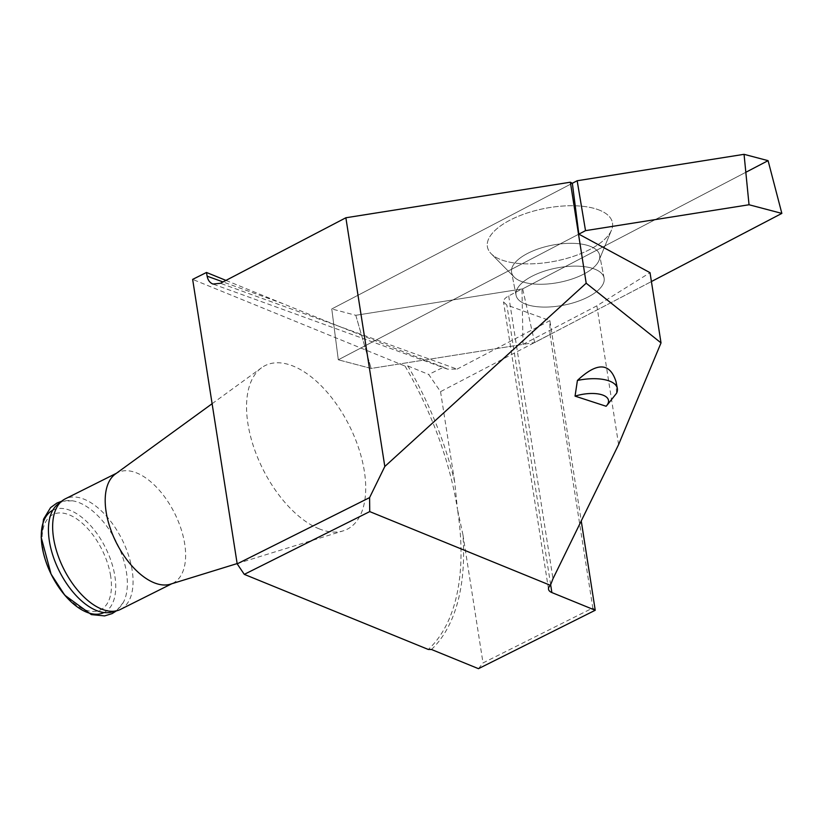 <?xml version="1.0" encoding="UTF-8"?>
<svg xmlns="http://www.w3.org/2000/svg" width="823" height="823" viewBox="0 0 823 823"><rect width="100%" height="100%" fill="white"/><g stroke="black" fill="none" stroke-linecap="round" stroke-linejoin="round"><path stroke-width="0.62" stroke-dasharray="4.12 3.09" d="M521.977 288.976L355.803 315.291L331.772 308.954L338.304 359.795L371.122 368.447L523.016 344.395L521.977 288.976L508.696 295.92C505.065 297.885 503.347 299.901 503.542 301.979L506.855 305.055L549.877 320.631L581.244 520.949M523.016 344.395L596.87 305.817L650.026 272.68M618.598 444.585L596.87 305.817M745.823 172.285L522.677 288.863L534.641 342.553L651.415 281.548L534.641 342.553L371.122 368.447L338.304 359.795L578.836 234.144L338.304 359.795L331.772 308.954L572.345 183.272L331.772 308.954L355.803 315.291L371.122 368.447L355.803 315.291L522.677 288.863L768.085 160.66M457.063 369.126L549.877 320.631L550.001 334.467L440.542 391.655L428.68 374.455L443.556 367.212L447.527 369.136L457.063 369.126L220.441 283.287M318.861 528.716A91.538 48.372 63.4 0 0 343.15 530.876A91.538 48.372 63.4 0 0 349.384 425.789A91.538 48.372 63.4 0 0 261.539 367.778A91.538 48.372 63.4 0 0 254.739 450.047A91.538 48.372 63.4 0 0 318.861 528.716M405.039 366.07A238.001 125.765 -116.6 0 1 457.444 509.19L454.728 482.237A239.832 126.742 63.4 0 0 407.899 365.978L405.039 366.07L192.644 279.388M431.478 649.491A239.832 126.742 63.4 0 0 462.948 534.755L457.444 509.19A238.001 125.765 -116.6 0 1 428.269 649.45M225.955 280.406L282.999 303.687C341.74 327.636 395.266 348.818 443.556 367.212M407.899 365.978L428.68 374.455M550.638 584.639L506.855 305.055M606.109 406.253L607.991 404.052M615.995 381.543L616.581 393.219M462.948 534.755L483.019 662.927L592.827 607.981L550.001 334.467M478.472 668.677L483.019 662.927M595.235 610.255L592.827 607.981M440.542 391.655L454.728 482.237M594.021 268.874A44.854 18.929 168.9 0 0 543.355 271.487A44.854 18.929 168.9 0 0 516.062 295.231A44.854 18.929 168.9 0 0 563.724 305.179A44.854 18.929 168.9 0 0 604.092 277.979A44.854 18.929 168.9 0 0 594.021 268.874A44.854 18.929 -11.1 0 1 604.092 277.979A44.854 18.929 -11.1 0 1 563.724 305.179A44.854 18.929 -11.1 0 1 516.062 295.231A44.854 18.929 -11.1 0 1 543.355 271.487A44.854 18.929 -11.1 0 1 594.021 268.874M589.546 246.067A44.854 18.929 168.9 0 0 538.88 248.68A44.854 18.929 168.9 0 0 511.597 272.423A44.854 18.929 168.9 0 0 514.19 277.104A44.854 18.929 168.9 0 0 559.249 282.371A44.854 18.929 168.9 0 0 598.99 260.48A44.854 18.929 168.9 0 0 599.628 255.171A44.854 18.929 168.9 0 0 589.546 246.067A44.854 18.929 -11.1 0 1 599.628 255.171A44.854 18.929 -11.1 0 1 598.99 260.48A44.854 18.929 -11.1 0 1 559.249 282.371A44.854 18.929 -11.1 0 1 514.19 277.104A44.854 18.929 -11.1 0 1 511.597 272.423A44.854 18.929 -11.1 0 1 538.88 248.68A44.854 18.929 -11.1 0 1 589.546 246.067M598.105 209.639A63.669 26.871 -11.1 0 1 611.499 230.101A63.669 26.871 -11.1 0 1 555.093 261.179A63.669 26.871 -11.1 0 1 491.136 253.69A63.669 26.871 -11.1 0 1 518.531 216.212A63.669 26.871 -11.1 0 1 598.105 209.639A63.669 26.871 -11.1 0 1 611.499 230.101A63.669 26.871 -11.1 0 1 555.093 261.179A63.669 26.871 -11.1 0 1 491.136 253.69A63.669 26.871 -11.1 0 1 518.531 216.212A63.669 26.871 -11.1 0 1 598.105 209.639M115.313 474.079A61.787 32.653 -116.6 0 1 117.761 472.597A61.787 32.653 -116.6 0 1 174.61 513.243A61.787 32.653 -116.6 0 1 173.056 583.106A61.787 32.653 -116.6 0 1 170.402 584.176M110.652 576.018A53.279 28.157 63.4 0 0 53.423 514.313A53.279 28.157 63.4 0 0 66.262 596.243A53.279 28.157 63.4 0 0 110.652 576.018M120.508 609.401A61.787 32.653 63.4 0 0 132.143 570.174A61.787 32.653 63.4 0 0 104.696 514.252A61.787 32.653 63.4 0 0 65.212 498.882M111.722 612.096A60.635 32.046 63.4 0 0 123.265 602.549A60.635 32.046 63.4 0 0 126.454 572.355A60.635 32.046 63.4 0 0 72.352 500.785A60.635 32.046 63.4 0 0 57.785 504.304M534.641 342.553L522.677 288.863M508.696 295.92L552.984 578.723M282.999 303.687L223.033 281.939M104.007 612.538A57.209 30.235 63.4 0 0 114.881 576.172A57.209 30.235 63.4 0 0 89.398 524.323A57.209 30.235 63.4 0 0 52.806 510.209M548.53 589.258L503.511 301.846M447.527 369.136L213.034 284.079M604.092 277.979L599.628 255.171L604.092 277.979M516.062 295.231L511.597 272.423L516.062 295.231M598.99 260.48L611.499 230.101L598.99 260.48M514.19 277.104L491.136 253.69L514.19 277.104M237.147 563.58L343.15 530.876M212.118 403.712L261.539 367.778M72.352 500.785L61.581 501.289M116.403 610.861L123.265 602.549M171.781 583.754L173.056 583.106M116.485 473.235L117.761 472.597"/><path stroke-width="1.23" d="M550.422 585.338L552.984 578.723L618.598 444.585L661.023 342.903L586.192 283.205L384.814 466.487L345.866 217.766L220.441 283.287L212.962 284.048C209.855 282.814 207.91 280.18 207.129 276.168L206.491 272.464L192.644 279.388L237.189 563.858L244.287 574.361L428.269 649.45L431.478 649.491L478.472 668.677L595.235 610.255L551.873 592.56A14.649 6.419 -8.9 0 1 548.53 589.258A14.649 6.419 -8.9 0 1 550.422 585.338L369.733 511.597L369.589 497.617L237.189 563.858M345.866 217.766L570.37 182.212L572.345 183.272L578.836 234.144L650.026 272.68L661.023 342.903M570.37 182.212L586.192 283.205M244.287 574.361L369.733 511.597M369.589 497.617L384.814 466.487M206.491 272.464L225.955 280.406M607.991 404.052L616.581 393.219A36.613 15.452 -11.1 0 0 617.332 388.363A36.613 15.452 -11.1 0 0 577.417 380.452L575.051 396.13L606.109 406.253A25.626 10.812 168.9 0 0 606.551 405.76A25.626 10.812 168.9 0 0 601.757 394.731A25.626 10.812 168.9 0 0 575.051 396.13M577.417 380.452C596.984 362.089 609.843 362.449 615.995 381.543L617.332 388.363M581.244 520.949L595.235 610.255M237.147 563.58L170.402 584.176A61.787 32.653 -116.6 0 1 154.004 582.715A61.787 32.653 -116.6 0 1 110.724 529.611A61.787 32.653 -116.6 0 1 115.313 474.079L212.118 403.712M116.485 473.235L65.212 498.882A61.787 32.653 63.4 0 0 62.178 500.826A61.787 32.653 63.4 0 0 58.402 556.543A61.787 32.653 63.4 0 0 101.455 609.01A61.787 32.653 63.4 0 0 117.133 610.676A61.787 32.653 63.4 0 0 120.508 609.401L171.781 583.754M62.178 500.826L57.785 504.304A60.635 32.046 63.4 0 0 59.246 570.967A60.635 32.046 63.4 0 0 111.722 612.096L117.133 610.676M572.345 183.272L577.17 180.751L744.054 154.323L768.085 160.66L781.85 213.404L651.415 281.548L781.85 213.404L749.033 204.752L744.054 154.323M578.836 234.144L585.523 230.646L577.17 180.751M585.523 230.646L749.033 204.752M745.823 172.285L768.085 160.66L781.85 213.404M551.873 592.56L550.638 584.639M223.033 281.939L207.129 276.168M52.806 510.209A57.209 30.235 63.4 0 0 51.468 574.855A57.209 30.235 63.4 0 0 104.007 612.538M606.551 405.76L607.734 404.36M61.581 501.289L56.91 503.038L50.573 507.616L43.537 519.19L41.15 537.172L51.077 574.094L64.78 595.214L91.363 614.606L104.614 615.902L112.113 613.608L116.403 610.861"/></g></svg>
